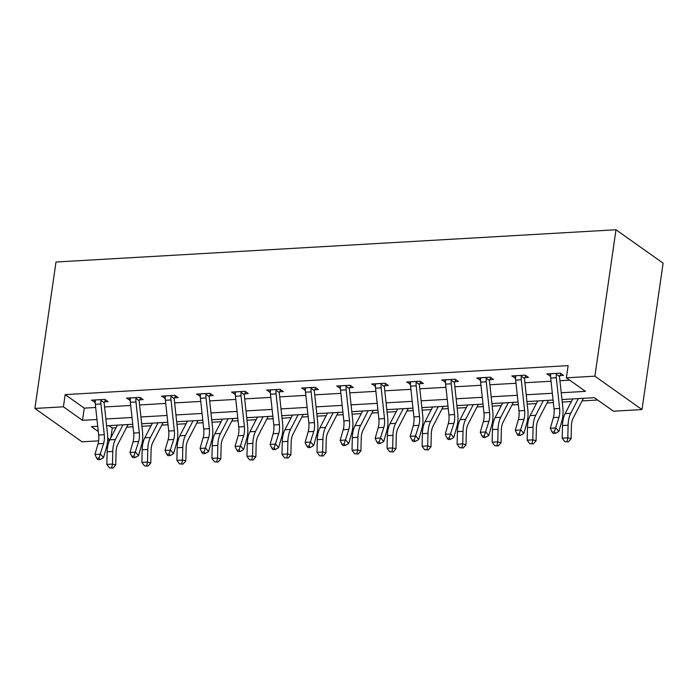 <?xml version="1.0" encoding="UTF-8"?>
<svg xmlns="http://www.w3.org/2000/svg" width="698" height="698" viewBox="0 0 698 698"><rect width="100%" height="100%" fill="white"/><g stroke="black" fill="none" stroke-linecap="round" stroke-linejoin="round"><path stroke-width="1.05" d="M109.595 440.237L107.658 440.351M98.619 440.866L82.015 441.825L34.9 408.443L55.997 262.02L615.985 229.755L663.1 263.137L642.003 409.569L613.481 411.209L594.382 397.677L561.977 399.544M108.984 425.64L112.291 427.979L116.043 427.761M126.722 427.15L133.013 426.783M141.921 426.277L151.065 425.745M161.744 425.134L168.035 424.768M176.952 424.253L186.096 423.73M196.775 423.11L203.066 422.752M211.974 422.238L221.126 421.714M231.797 421.095L238.088 420.737M247.005 420.222L256.149 419.69M266.828 419.079L273.119 418.713M282.027 418.198L291.179 417.674M301.85 417.064L308.15 416.697M317.058 416.183L326.202 415.659M336.881 415.04L343.172 414.682M352.08 414.167L361.232 413.644M371.912 413.024L378.203 412.658M387.111 412.152L396.263 411.619M406.934 411.009L413.225 410.642M422.142 410.127L431.285 409.604M441.965 408.984L448.256 408.627M457.164 408.112L466.316 407.588M476.987 406.969L483.278 406.611M492.195 406.096L501.339 405.564M512.018 404.953L518.309 404.587M527.217 404.081L536.369 403.549M547.04 402.938L553.34 402.572M562.248 402.057L571.392 401.533M582.071 400.914L597.689 400.015M112.291 427.979L110.886 437.733M561.236 392.756L585.474 391.36L566.366 377.827L568.128 365.63L65.176 394.606L84.275 408.138L95.67 407.475M104.587 406.96L130.701 405.459M139.609 404.945L165.731 403.444M174.64 402.929L200.754 401.42M209.662 400.914L235.784 399.404M244.693 398.89L270.807 397.389M279.724 396.874L305.837 395.373M314.746 394.859L340.86 393.349M349.777 392.843L375.89 391.334M384.799 390.819L410.921 389.318M419.83 388.803L445.943 387.303M454.86 386.788L480.974 385.279M489.883 384.764L515.996 383.263M524.913 382.748L551.027 381.248M559.936 380.733L569.673 380.174M559.831 375.62L563.478 375.411L560.293 373.151L546.822 373.927L550.582 376.152M524.809 377.635L528.456 377.426L525.271 375.166L511.8 375.943L515.552 378.168M489.778 379.651L493.425 379.442L490.24 377.19L476.769 377.967L480.521 380.183M454.756 381.666L458.394 381.457L455.218 379.206L441.738 379.982L445.499 382.207M419.725 383.691L423.372 383.481L420.187 381.221L406.716 381.998L410.468 384.223M384.703 385.706L388.341 385.497L385.156 383.237L371.685 384.013L375.445 386.238M349.672 387.722L353.319 387.512L350.134 385.261L336.663 386.038L340.415 388.254M314.641 389.746L318.288 389.528L315.103 387.277L301.632 388.053L305.392 390.278M279.619 391.761L283.266 391.552L280.081 389.292L266.61 390.069L270.362 392.293M244.588 393.777L248.235 393.567L245.05 391.316L231.579 392.084L235.331 394.309M209.566 395.792L213.204 395.583L210.019 393.332L196.548 394.108L200.309 396.324M174.535 397.816L178.182 397.607L174.997 395.347L161.526 396.124L165.278 398.349M139.504 399.832L143.151 399.622L139.966 397.363L126.495 398.139L130.256 400.364M104.482 401.847L108.129 401.638L104.944 399.387L91.473 400.163L95.225 402.38M34.9 408.443L63.413 406.803L82.512 420.336L96.978 419.507M65.176 394.606L63.413 406.803M566.366 377.827L594.888 376.187L615.985 229.755M97.711 426.286L91.429 426.653L98.278 431.504M107.728 438.196L109.856 439.705M553.06 400.059L526.946 401.559M518.038 402.074L491.916 403.584M483.007 404.09L456.893 405.599M447.985 406.114L421.862 407.615M412.954 408.129L386.84 409.63M377.923 410.145L351.809 411.654M342.901 412.16L316.787 413.67M307.87 414.184L281.756 415.685M272.848 416.2L246.726 417.701M237.817 418.215L211.703 419.725M202.795 420.24L176.673 421.74M167.764 422.255L141.65 423.756M132.733 424.271L106.62 425.78M642.003 409.569L594.888 376.187M105.887 418.992L132.001 417.483M140.917 416.976L167.031 415.467M175.94 414.952L202.054 413.452M210.971 412.937L237.084 411.436M245.993 410.921L272.115 409.412M281.024 408.897L307.137 407.396M316.046 406.882L342.168 405.381M351.077 404.866L377.19 403.357M386.107 402.851L412.221 401.341M421.13 400.827L447.244 399.326M456.16 398.811L482.274 397.31M491.183 396.796L517.305 395.286M526.213 394.771L552.327 393.271M84.275 408.138L82.512 420.336M550.364 373.727L550.007 376.178M515.333 375.742L514.976 378.203M480.303 377.758L479.954 380.218M445.28 379.773L444.923 382.234M410.25 381.797L409.901 384.258M375.227 383.813L374.87 386.273M340.196 385.828L339.847 388.289M305.174 387.852L304.817 390.304M270.143 389.868L269.786 392.328M235.113 391.883L234.764 394.344M200.09 393.899L199.733 396.359M165.06 395.923L164.711 398.375M130.037 397.939L129.68 400.399M95.007 399.954L94.658 402.414M550.469 373.718L550.661 374.477A9.118 4.598 86.7 0 0 550.687 378.072L554.011 408.827A13.026 6.57 -93.3 0 1 553.374 417.596L550.312 428.249L555.931 427.926L558.836 431.486L561.899 420.833A19.535 9.859 86.7 0 0 562.85 407.667L559.526 376.92A2.609 1.317 -93.3 0 1 559.499 376.44L556.271 374.154A9.118 4.598 86.7 0 0 556.297 377.749L559.621 408.496A13.026 6.57 -93.3 0 1 558.985 417.273L554.299 431.922L552.057 432.053L553.217 433.475L555.468 433.345L554.299 431.922M556.271 374.154L556.655 373.36M560.869 373.561L559.499 376.44M555.468 433.345L558.836 431.486M550.312 428.249L552.057 432.053M583.423 398.305L573.18 418.102A13.026 6.57 86.7 0 0 571.4 426.068L571.112 438.684L568.355 441.878L564.795 441.677L568.355 441.878M564.795 441.677L562.195 438.161L562.492 425.553A19.535 9.859 -93.3 0 1 565.153 413.591L572.744 398.924M562.195 438.161L567.806 437.838L568.102 425.23A19.535 9.859 -93.3 0 1 570.763 413.268L578.363 398.602M567.038 441.546L567.806 437.838L571.112 438.684M515.438 375.733L515.63 376.492A9.118 4.598 86.7 0 0 515.656 380.087L518.989 410.843A13.026 6.57 -93.3 0 1 518.344 419.62L515.29 430.265L520.9 429.942L523.805 433.502L526.868 422.848A19.535 9.859 86.7 0 0 527.828 409.682L524.495 378.935A2.609 1.317 -93.3 0 1 524.468 378.456L521.24 376.17A9.118 4.598 86.7 0 0 521.266 379.764L524.599 410.52A13.026 6.57 -93.3 0 1 523.962 419.297L519.277 433.938L517.026 434.069L518.195 435.491L520.438 435.36L519.277 433.938M521.24 376.17L521.624 375.376M525.847 375.576L524.468 378.456M520.438 435.36L523.805 433.502M515.29 430.265L517.026 434.069M480.416 377.749L480.608 378.517A9.118 4.598 86.7 0 0 480.625 382.111L483.958 412.858A13.026 6.57 -93.3 0 1 483.321 421.636L480.259 432.289L485.869 431.966L488.783 435.517L491.837 424.864A19.535 9.859 86.7 0 0 492.797 411.707L489.473 380.951A2.609 1.317 -93.3 0 1 489.438 380.471L486.218 378.194A9.118 4.598 86.7 0 0 486.244 381.789L489.568 412.535A13.026 6.57 -93.3 0 1 488.932 421.313L484.246 435.962L482.004 436.093L483.164 437.506L485.415 437.384L484.246 435.962M486.218 378.194L486.593 377.4M490.816 377.592L489.438 380.471M485.415 437.384L488.783 435.517M480.259 432.289L482.004 436.093M548.392 400.329L538.149 420.117A13.026 6.57 86.7 0 0 536.378 428.092L536.081 440.7L533.333 443.902L529.765 443.692L533.333 443.902M529.765 443.692L527.173 440.185L527.461 427.569A19.535 9.859 -93.3 0 1 530.122 415.615L537.722 400.94M527.173 440.185L532.783 439.853L533.071 427.246A19.535 9.859 -93.3 0 1 535.741 415.293L543.332 400.617M532.007 443.562L532.783 439.853L536.081 440.7M513.37 402.345L503.118 422.133A13.026 6.57 86.7 0 0 501.347 430.108L501.051 442.715L498.302 445.917L494.734 445.708L498.302 445.917M494.734 445.708L492.142 442.2L492.439 429.584A19.535 9.859 -93.3 0 1 495.1 417.631L502.691 402.955M492.142 442.2L497.753 441.878L498.049 429.261A19.535 9.859 -93.3 0 1 500.71 417.308L508.301 402.633M496.985 445.577L497.753 441.878L501.051 442.715M445.385 379.773L445.577 380.532A9.118 4.598 86.7 0 0 445.603 384.127L448.927 414.874A13.026 6.57 -93.3 0 1 448.291 423.651L445.237 434.304L450.847 433.981L453.752 437.533L456.815 426.888A19.535 9.859 86.7 0 0 457.775 413.722L454.442 382.966A2.609 1.317 -93.3 0 1 454.415 382.495L451.187 380.209A9.118 4.598 86.7 0 0 451.213 383.804L454.546 414.551A13.026 6.57 -93.3 0 1 453.909 423.328L449.224 437.978L446.973 438.108L448.142 439.531L450.385 439.4L449.224 437.978M451.187 380.209L451.571 379.415M455.794 379.616L454.415 382.495M450.385 439.4L453.752 437.533M445.237 434.304L446.973 438.108M410.363 381.789L410.546 382.548A9.118 4.598 86.7 0 0 410.572 386.142L413.905 416.898A13.026 6.57 -93.3 0 1 413.268 425.667L410.206 436.32L415.816 435.997L418.73 439.557L421.784 428.904A19.535 9.859 86.7 0 0 422.744 415.738L419.419 384.991A2.609 1.317 -93.3 0 1 419.385 384.511L416.165 382.225A9.118 4.598 86.7 0 0 416.191 385.82L419.515 416.575A13.026 6.57 -93.3 0 1 418.879 425.344L414.193 439.993L411.951 440.124L413.111 441.546L415.354 441.415L414.193 439.993M416.165 382.225L416.54 381.431M420.763 381.632L419.385 384.511M415.354 441.415L418.73 439.557M410.206 436.32L411.951 440.124M375.332 383.804L375.524 384.563A9.118 4.598 86.7 0 0 375.55 388.167L378.874 418.913A13.026 6.57 -93.3 0 1 378.237 427.691L375.175 438.344L380.794 438.012L383.699 441.572L386.762 430.919A19.535 9.859 86.7 0 0 387.722 417.753L384.389 387.006A2.609 1.317 -93.3 0 1 384.362 386.526L381.134 384.24A9.118 4.598 86.7 0 0 381.16 387.844L384.493 418.591A13.026 6.57 -93.3 0 1 383.848 427.368L379.162 442.017L376.92 442.139L378.08 443.562L380.331 443.431L379.162 442.017M381.134 384.24L381.518 383.446M385.741 383.647L384.362 386.526M380.331 443.431L383.699 441.572M375.175 438.344L376.92 442.139M478.339 404.36L468.096 424.157A13.026 6.57 86.7 0 0 466.316 432.123L466.028 444.739L463.271 447.933L459.712 447.723L463.271 447.933M459.712 447.723L457.111 444.216L457.408 431.608A19.535 9.859 -93.3 0 1 460.069 419.646L467.66 404.98M457.111 444.216L462.73 443.893L463.018 431.285A19.535 9.859 -93.3 0 1 465.679 419.324L473.279 404.657M461.954 447.601L462.73 443.893L466.028 444.739M443.309 406.376L433.065 426.173A13.026 6.57 86.7 0 0 431.294 434.147L430.998 446.755L428.249 449.948L424.681 449.748L428.249 449.948M424.681 449.748L422.089 446.231L422.377 433.624A19.535 9.859 -93.3 0 1 425.038 421.662L432.638 406.995M422.089 446.231L427.7 445.909L427.996 433.301A19.535 9.859 -93.3 0 1 430.657 421.339L438.248 406.672M426.932 449.617L427.7 445.909L430.998 446.755M408.286 408.4L398.043 428.188A13.026 6.57 86.7 0 0 396.263 436.163L395.975 448.77L393.218 451.972L389.659 451.763L393.218 451.972M389.659 451.763L387.058 448.256L387.355 435.639A19.535 9.859 -93.3 0 1 390.016 423.686L397.607 409.011M387.058 448.256L392.677 447.933L392.965 435.316A19.535 9.859 -93.3 0 1 395.626 423.363L403.226 408.688M391.901 451.632L392.677 447.933L395.975 448.77M340.301 385.828L340.493 386.587A9.118 4.598 86.7 0 0 340.519 390.182L343.852 420.929A13.026 6.57 -93.3 0 1 343.207 429.706L340.153 440.359L345.763 440.037L348.677 443.588L351.731 432.935A19.535 9.859 86.7 0 0 352.691 419.777L349.358 389.022A2.609 1.317 -93.3 0 1 349.332 388.542L346.112 386.264A9.118 4.598 86.7 0 0 346.129 389.859L349.462 420.606A13.026 6.57 -93.3 0 1 348.826 429.383L344.14 444.033L341.898 444.164L343.058 445.586L345.301 445.455L344.14 444.033M346.112 386.264L346.487 385.471M350.71 385.671L349.332 388.542M345.301 445.455L348.677 443.588M340.153 440.359L341.898 444.164M373.256 410.415L363.012 430.204A13.026 6.57 86.7 0 0 361.241 438.178L360.945 450.786L358.196 453.988L354.628 453.779L358.196 453.988M354.628 453.779L352.036 450.271L352.324 437.655A19.535 9.859 -93.3 0 1 354.985 425.701L362.585 411.035M352.036 450.271L357.646 449.948L357.943 437.332A19.535 9.859 -93.3 0 1 360.604 425.379L368.195 410.703M356.87 453.648L357.646 449.948L360.945 450.786M305.279 387.844L305.471 388.603A9.118 4.598 86.7 0 0 305.497 392.197L308.821 422.944A13.026 6.57 -93.3 0 1 308.184 431.722L305.122 442.375L310.741 442.052L313.646 445.603L316.709 434.959A19.535 9.859 86.7 0 0 317.66 421.793L314.336 391.046A2.609 1.317 -93.3 0 1 314.309 390.566L311.081 388.28A9.118 4.598 86.7 0 0 311.107 391.875L314.432 422.622A13.026 6.57 -93.3 0 1 313.795 431.399L309.109 446.048L306.867 446.179L308.027 447.601L310.278 447.47L309.109 446.048M311.081 388.28L311.465 387.486M315.679 387.687L314.309 390.566M310.278 447.47L313.646 445.603M305.122 442.375L306.867 446.179M338.233 412.431L327.99 432.228A13.026 6.57 86.7 0 0 326.21 440.194L325.922 452.81L323.165 456.003L319.605 455.794L323.165 456.003M319.605 455.794L317.005 452.287L317.302 439.679A19.535 9.859 -93.3 0 1 319.963 427.717L327.554 413.05M317.005 452.287L322.616 451.964L322.912 439.356A19.535 9.859 -93.3 0 1 325.573 427.394L333.173 412.727M321.848 455.672L322.616 451.964L325.922 452.81M270.248 389.859L270.44 390.618A9.118 4.598 86.7 0 0 270.466 394.213L273.791 424.969A13.026 6.57 -93.3 0 1 273.154 433.746L270.1 444.39L275.71 444.068L278.615 447.627L281.678 436.974A19.535 9.859 86.7 0 0 282.638 423.808L279.305 393.061A2.609 1.317 -93.3 0 1 279.279 392.581L276.05 390.295A9.118 4.598 86.7 0 0 276.076 393.89L279.409 424.646A13.026 6.57 -93.3 0 1 278.772 433.423L274.087 448.064L271.836 448.195L273.005 449.617L275.248 449.486L274.087 448.064M276.05 390.295L276.434 389.501M280.657 389.702L279.279 392.581M275.248 449.486L278.615 447.627M270.1 444.39L271.836 448.195M303.202 414.455L292.959 434.243A13.026 6.57 86.7 0 0 291.188 442.218L290.892 454.826L288.143 458.028L284.575 457.818L288.143 458.028M284.575 457.818L281.975 454.302L282.271 441.694A19.535 9.859 -93.3 0 1 284.932 429.741L292.532 415.066M281.975 454.302L287.593 453.979L287.881 441.372A19.535 9.859 -93.3 0 1 290.543 429.418L298.142 414.743M286.817 457.687L287.593 453.979L290.892 454.826M235.226 391.875L235.418 392.642A9.118 4.598 86.7 0 0 235.435 396.237L238.768 426.984A13.026 6.57 -93.3 0 1 238.131 435.761L235.069 446.415L240.679 446.092L243.593 449.643L246.647 438.99A19.535 9.859 86.7 0 0 247.607 425.824L244.283 395.077A2.609 1.317 -93.3 0 1 244.248 394.597L241.028 392.32A9.118 4.598 86.7 0 0 241.054 395.914L244.379 426.661A13.026 6.57 -93.3 0 1 243.742 435.439L239.056 450.088L236.814 450.21L237.974 451.632L240.225 451.51L239.056 450.088M241.028 392.32L241.403 391.526M245.626 391.718L244.248 394.597M240.225 451.51L243.593 449.643M235.069 446.415L236.814 450.21M268.18 416.47L257.928 436.259A13.026 6.57 86.7 0 0 256.157 444.233L255.861 456.841L253.112 460.043L249.544 459.834L253.112 460.043M249.544 459.834L246.952 456.326L247.24 443.71A19.535 9.859 -93.3 0 1 249.91 431.757L257.501 417.081M246.952 456.326L252.563 456.003L252.859 443.387A19.535 9.859 -93.3 0 1 255.52 431.434L263.111 416.758M251.795 459.703L252.563 456.003L255.861 456.841M200.195 393.899L200.387 394.658A9.118 4.598 86.7 0 0 200.413 398.253L203.737 429A13.026 6.57 -93.3 0 1 203.101 437.777L200.047 448.43L205.657 448.107L208.562 451.658L211.625 441.005A19.535 9.859 86.7 0 0 212.585 427.848L209.252 397.092A2.609 1.317 -93.3 0 1 209.226 396.621L205.997 394.335A9.118 4.598 86.7 0 0 206.023 397.93L209.356 428.677A13.026 6.57 -93.3 0 1 208.711 437.454L204.034 452.103L201.783 452.234L202.952 453.656L205.195 453.525L204.034 452.103M205.997 394.335L206.381 393.541M210.604 393.742L209.226 396.621M205.195 453.525L208.562 451.658M200.047 448.43L201.783 452.234M233.149 418.486L222.906 438.283A13.026 6.57 86.7 0 0 221.126 446.249L220.838 458.865L218.081 462.059L214.522 461.849L218.081 462.059M214.522 461.849L211.922 458.342L212.218 445.734A19.535 9.859 -93.3 0 1 214.879 433.772L222.47 419.105M211.922 458.342L217.54 458.019L217.828 445.411A19.535 9.859 -93.3 0 1 220.489 433.449L228.089 418.783M216.764 461.718L217.54 458.019L220.838 458.865M165.173 395.914L165.356 396.673A9.118 4.598 86.7 0 0 165.382 400.268L168.715 431.024A13.026 6.57 -93.3 0 1 168.078 439.792L165.016 450.446L170.626 450.123L173.54 453.683L176.594 443.029A19.535 9.859 86.7 0 0 177.554 429.863L174.23 399.116A2.609 1.317 -93.3 0 1 174.195 398.637L170.975 396.351A9.118 4.598 86.7 0 0 171.001 399.945L174.326 430.701A13.026 6.57 -93.3 0 1 173.689 439.47L169.003 454.119L166.761 454.25L167.921 455.672L170.164 455.541L169.003 454.119M170.975 396.351L171.35 395.557M175.573 395.757L174.195 398.637M170.164 455.541L173.54 453.683M165.016 450.446L166.761 454.25M198.119 420.501L187.875 440.298A13.026 6.57 86.7 0 0 186.104 448.264L185.808 460.881L183.059 464.074L179.491 463.873L183.059 464.074M179.491 463.873L176.899 460.357L177.187 447.75A19.535 9.859 -93.3 0 1 179.848 435.788L187.448 421.121M176.899 460.357L182.51 460.034L182.806 447.427A19.535 9.859 -93.3 0 1 185.467 435.465L193.058 420.798M181.742 463.742L182.51 460.034L185.808 460.881M130.142 397.93L130.334 398.689A9.118 4.598 86.7 0 0 130.36 402.292L133.684 433.039A13.026 6.57 -93.3 0 1 133.048 441.817L129.985 452.461L135.604 452.138L138.509 455.698L141.572 445.045A19.535 9.859 86.7 0 0 142.532 431.879L139.199 401.132A2.609 1.317 -93.3 0 1 139.172 400.652L135.944 398.366A9.118 4.598 86.7 0 0 135.97 401.961L139.303 432.716A13.026 6.57 -93.3 0 1 138.658 441.494L133.972 456.134L131.73 456.265L132.89 457.687L135.142 457.556L133.972 456.134M135.944 398.366L136.328 397.572M140.551 397.773L139.172 400.652M135.142 457.556L138.509 455.698M129.985 452.461L131.73 456.265M163.096 422.526L152.853 442.314A13.026 6.57 86.7 0 0 151.073 450.289L150.785 462.896L148.028 466.098L144.469 465.889L148.028 466.098M144.469 465.889L141.869 462.381L142.165 449.765A19.535 9.859 -93.3 0 1 144.826 437.812L152.417 423.136M141.869 462.381L147.487 462.05L147.775 449.442A19.535 9.859 -93.3 0 1 150.436 437.489L158.036 422.814M146.711 465.758L147.487 462.05L150.785 462.896M95.111 399.945L95.303 400.713A9.118 4.598 86.7 0 0 95.329 404.308L98.662 435.055A13.026 6.57 -93.3 0 1 98.017 443.832L94.963 454.485L100.573 454.162L103.478 457.714L106.541 447.06A19.535 9.859 86.7 0 0 107.501 433.903L104.168 403.147A2.609 1.317 -93.3 0 1 104.142 402.667L100.922 400.39A9.118 4.598 86.7 0 0 100.94 403.985L104.272 434.732A13.026 6.57 -93.3 0 1 103.636 443.509L98.95 458.158L96.708 458.289L97.868 459.712L100.111 459.581L98.95 458.158M100.922 400.39L101.297 399.596M105.52 399.788L104.142 402.667M100.111 459.581L103.478 457.714M94.963 454.485L96.708 458.289M128.066 424.541L117.822 444.329A13.026 6.57 86.7 0 0 116.051 452.304L115.755 464.912L113.006 468.114L109.438 467.904L113.006 468.114M109.438 467.904L106.846 464.397L107.134 451.78A19.535 9.859 -93.3 0 1 109.795 439.827L117.395 425.152M106.846 464.397L112.457 464.074L112.753 451.458A19.535 9.859 -93.3 0 1 115.414 439.504L123.005 424.829M111.68 467.773L112.457 464.074L115.755 464.912M556.629 373.413L550.478 373.762M559.621 408.496L554.011 408.827M558.985 417.273L553.374 417.596M556.297 377.749L550.687 378.072M562.492 425.553L568.102 425.23M565.153 413.591L570.763 413.268M521.598 375.428L515.456 375.786M524.599 410.52L518.989 410.843M523.962 419.297L518.344 419.62M521.266 379.764L515.656 380.087M486.567 377.444L480.425 377.801M489.568 412.535L483.958 412.858M488.932 421.313L483.321 421.636M486.244 381.789L480.625 382.111M527.461 427.569L533.071 427.246M530.122 415.615L535.741 415.293M492.439 429.584L498.049 429.261M495.1 417.631L500.71 417.308M451.545 379.468L445.394 379.817M454.546 414.551L448.927 414.874M453.909 423.328L448.291 423.651M451.213 383.804L445.603 384.127M416.514 381.483L410.372 381.832M419.515 416.575L413.905 416.898M418.879 425.344L413.268 425.667M416.191 385.82L410.572 386.142M381.492 383.499L375.341 383.856M384.493 418.591L378.874 418.913M383.848 427.368L378.237 427.691M381.16 387.844L375.55 388.167M457.408 431.608L463.018 431.285M460.069 419.646L465.679 419.324M422.377 433.624L427.996 433.301M425.038 421.662L430.657 421.339M387.355 435.639L392.965 435.316M390.016 423.686L395.626 423.363M346.461 385.514L340.319 385.872M349.462 420.606L343.852 420.929M348.826 429.383L343.207 429.706M346.129 389.859L340.519 390.182M352.324 437.655L357.943 437.332M354.985 425.701L360.604 425.379M311.439 387.538L305.288 387.887M314.432 422.622L308.821 422.944M313.795 431.399L308.184 431.722M311.107 391.875L305.497 392.197M317.302 439.679L322.912 439.356M319.963 427.717L325.573 427.394M276.408 389.554L270.266 389.912M279.409 424.646L273.791 424.969M278.772 433.423L273.154 433.746M276.076 393.89L270.466 394.213M282.271 441.694L287.881 441.372M284.932 429.741L290.543 429.418M241.377 391.569L235.235 391.927M244.379 426.661L238.768 426.984M243.742 435.439L238.131 435.761M241.054 395.914L235.435 396.237M247.24 443.71L252.859 443.387M249.91 431.757L255.52 431.434M206.355 393.593L200.204 393.942M209.356 428.677L203.737 429M208.711 437.454L203.101 437.777M206.023 397.93L200.413 398.253M212.218 445.734L217.828 445.411M214.879 433.772L220.489 433.449M171.324 395.609L165.182 395.958M174.326 430.701L168.715 431.024M173.689 439.47L168.078 439.792M171.001 399.945L165.382 400.268M177.187 447.75L182.806 447.427M179.848 435.788L185.467 435.465M136.302 397.624L130.151 397.982M139.303 432.716L133.684 433.039M138.658 441.494L133.048 441.817M135.97 401.961L130.36 402.292M142.165 449.765L147.775 449.442M144.826 437.812L150.436 437.489M101.271 399.64L95.129 399.998M104.272 434.732L98.662 435.055M103.636 443.509L98.017 443.832M100.94 403.985L95.329 404.308M107.134 451.78L112.753 451.458M109.795 439.827L115.414 439.504"/></g></svg>
